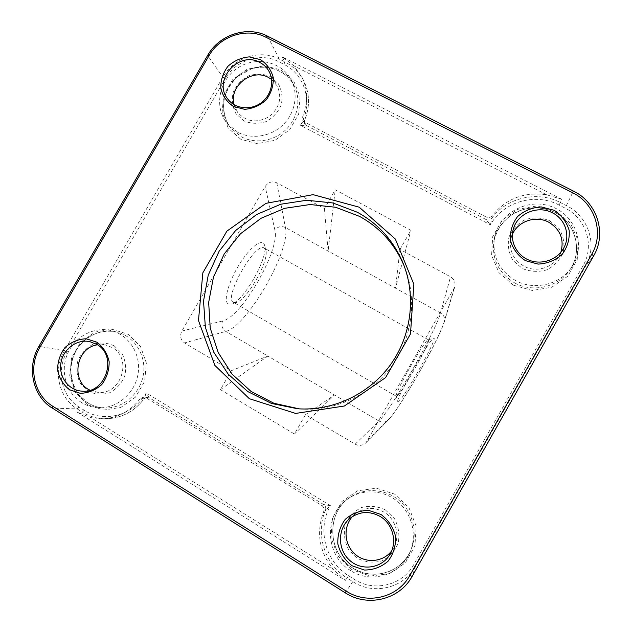 <?xml version="1.0" encoding="UTF-8"?>
<svg xmlns="http://www.w3.org/2000/svg" width="632" height="632" viewBox="0 0 632 632"><rect width="100%" height="100%" fill="white"/><g stroke="black" fill="none" stroke-linecap="round" stroke-linejoin="round"><path stroke-width="0.47" stroke-dasharray="3.16 2.37" d="M321.846 505.561L323.592 504.526L330.481 505.687L325.448 510.34C326.231 507.946 325.614 506.011 323.592 504.526L149.357 397.805L145.637 397.536L321.846 505.561C323.9 507.062 324.524 509.021 323.726 511.446C315.921 532.428 319.168 551.831 333.451 569.653L345.293 580.405L76.93 411.993L90.637 417.468L333.451 569.653M143.851 396.959L140.162 398.705L144.191 398.776L146.197 392.938L149.357 397.805L143.851 396.959L145.637 397.536M561.785 199.309L546.593 194.775C524.212 191.607 506.082 198.582 492.209 215.702L491.886 218.166C490.25 220.039 488.283 220.489 485.992 219.517L486.245 217.06L304.411 122.008L302.775 120.404L302.649 116.802C308.108 103.395 308.005 90.423 302.333 77.87L293.754 65.712L282.196 56.801L561.785 199.309L560.371 202.54L566.509 205.669C588.668 216.365 597.919 245.406 585.422 266.412L415.572 566.304C403.801 588.171 373.725 595.415 352.964 581.74L347.063 578.043L345.293 580.405M492.209 215.702C490.551 217.59 488.568 218.048 486.245 217.06M559.036 205.021C535.32 192.333 502.898 201.892 490.44 224.866L300.445 125.294C313.417 103.782 305.375 74.679 284.06 64.417L278.696 61.675C260.771 52.045 235.436 60.269 225.19 78.787L67.008 351.937C55.877 370.32 61.478 396.509 79.103 407.048L84.254 410.271C104.169 423.424 133.929 415.264 146.197 392.938L330.481 505.687C316.869 528.447 325.18 561.682 348.485 575.665L354.37 579.354C374.057 592.295 402.537 585.414 413.683 564.708L583.059 265.709C594.894 245.816 586.148 218.301 565.15 208.149L559.036 205.021L560.371 202.54C537.484 190.414 506.595 197.634 491.886 218.166L490.44 224.866L485.992 219.517L306.275 125.452C305.77 125.847 303.826 125.792 300.445 125.294L304.529 120.301L304.656 123.864L306.275 125.452L304.411 122.008M146.498 397.307L144.191 398.776C134.095 411.78 121.194 418.463 105.473 418.819C121.036 418.479 133.858 411.859 143.946 398.958L146.498 397.307L147.588 397.236M140.162 398.705C129.963 411.756 116.991 418.455 101.262 418.795L90.637 417.468M399.961 249.443L410.887 230.317L335.221 189.821L324.445 208.584L276.792 182.798C272.139 180.886 268.268 182.111 265.179 186.48L181.858 331.065C179.607 335.955 180.507 339.921 184.544 342.939L231.328 370.708L220.45 389.652L294.433 434.026L305.477 414.711L355.145 444.185C359.134 446.216 362.808 445.663 366.149 442.542L454.661 287.26C455.767 282.741 454.384 279.257 450.529 276.808L399.961 249.443L395.529 288.176L285.443 227.536C281.264 225.735 277.74 226.58 274.88 230.072L265.179 186.48M81.489 402.513C66.17 393.025 60.016 371.529 67.387 354.11C74.616 336.635 94.057 326.199 111.382 330.655C129.125 335.031 141.268 354.394 138.076 373.773C135.074 393.175 117.268 408.548 98.766 407.79C92.533 407.537 86.774 405.784 81.489 402.513M350.76 570.649C324.658 555.536 323.576 513.729 348.461 498.451C363.226 488.544 384.098 489.918 398.073 501.934C412.08 513.895 417.262 535.075 410.121 552.02C401.178 574.962 371.221 584.205 350.76 570.649M515.562 280.537C499.446 270.812 492.36 256.884 494.303 238.754C497.945 213.987 526.914 197.468 551.286 206.514C575.91 214.967 586.591 246.306 571.573 267.391C559.913 284.866 533.993 290.831 515.562 280.537M237.703 132.199L227.038 123.366C213.829 107.187 218.925 80.422 237.348 68.224C255.557 55.671 281.943 61.344 291.392 80.209C298.636 94.287 295.097 113.199 282.915 124.931C270.773 136.702 251.67 139.704 237.703 132.199M396.406 396.288L396.264 396.122C393.902 394.178 425.447 338.594 428.235 339.787L428.417 339.811C431.624 340.664 398.95 398.294 396.406 396.288M397.923 401.849C400.878 403.753 438.719 336.635 433.789 338.223C430.921 336.761 395.142 399.795 397.765 401.683L397.923 401.849M233.611 302.459L235.981 302.602C246.654 300.856 269.674 260.352 265.764 250.193L264.35 248.147C255.676 240.768 222.812 298.581 233.508 302.404L233.611 302.459M299.378 408.88L301.037 409.007C335.371 411.361 370.676 394.945 391.579 366.449C412.404 337.899 417.357 299.284 404.717 267.273L404.085 265.724M228.405 303.96C223.08 301.764 228.215 282.251 239.259 264.508C250.225 246.678 262.635 237.679 264.571 245.248C268.963 256.853 243.273 302.064 231.115 304.111L228.405 303.96M385.307 509.834L394.439 518.603C398.539 526.385 399.795 534.569 398.2 543.157C394.85 551.159 389.367 557.092 381.768 560.963C373.504 563.065 365.478 562.235 357.68 558.475L348.651 549.619C344.653 541.829 343.468 533.7 345.096 525.216C348.43 517.316 353.841 511.438 361.338 507.575C369.507 505.426 377.494 506.177 385.307 509.834M391.674 550.851L393.562 547.976C400.57 536.102 395.932 518.991 383.956 512.086C373.638 506.564 363.929 507.275 354.821 514.211L352.395 516.573M549.579 220.663L559.059 228.626C563.389 235.886 564.826 243.668 563.365 251.963C560.11 259.784 554.643 265.732 546.972 269.793C538.59 272.195 530.398 271.784 522.38 268.545L513.002 260.495C508.776 253.227 507.409 245.493 508.894 237.292C512.141 229.574 517.537 223.689 525.105 219.628C533.384 217.187 541.545 217.534 549.579 220.663M512.41 234.346L510.98 238.446C508.823 251.852 514.085 261.553 526.756 267.557C538.527 272.037 552.976 266.996 559.067 256.205L560.9 252.2M114.226 345.87L122.118 353.675C125.539 360.714 126.408 368.187 124.725 376.095C121.486 383.513 116.406 389.099 109.502 392.835C102.052 394.976 94.903 394.423 88.046 391.176L80.24 383.284C76.906 376.253 76.085 368.819 77.799 360.998C81.014 353.667 86.039 348.137 92.865 344.401C100.227 342.228 107.353 342.718 114.226 345.87M90.005 390.181L97.873 392.353C121.052 395.332 132.823 358.534 112.306 347.592L105.639 344.961L97.47 344.827M269.967 76.385L278.175 83.487C281.809 90.068 282.844 97.186 281.28 104.849C278.12 112.109 273.056 117.694 266.08 121.605C258.528 124.006 251.22 123.817 244.165 121.02L236.052 113.839C232.505 107.25 231.525 100.164 233.113 92.588C236.25 85.415 241.266 79.877 248.147 75.974C255.62 73.541 262.896 73.675 269.967 76.385M234.053 104.675L237.624 112.362C246.306 121.913 256.703 123.406 268.813 116.825C279.573 108.112 282.354 97.786 277.156 85.841L271.61 79.45M305.477 414.711L334.502 395.016L267.881 356.061L231.328 370.708M324.445 208.584L328.119 251.046L335.221 189.821M453.879 289.045L443.656 323.387C439.619 338.357 399.432 408.959 389.628 418.281L388.538 419.79C385.725 422.405 382.542 422.808 378.987 421.015C390.884 410.121 436.08 330.741 440.528 312.966L395.529 288.176L410.887 230.317M220.45 389.652L267.881 356.061L225.703 331.405C222.014 328.727 220.971 325.251 222.583 320.977C241.408 317.541 280.426 249.64 274.88 230.072M355.145 444.185L378.987 421.015L334.502 395.016L294.433 434.026M348.485 575.665L347.063 578.043C324.682 564.487 315.099 533.803 325.448 510.34L323.726 511.446M546.593 194.775L293.754 65.712M284.06 64.417L284.7 61.778C293.398 66.305 299.9 72.98 304.205 81.805C309.814 94.215 309.925 107.053 304.529 120.301L302.649 116.802M101.262 418.795L105.473 418.819C97.099 418.724 89.373 416.488 82.302 412.111L76.93 411.993M84.254 410.271L82.302 412.111L77.144 408.872L52.448 408.146L345.27 592.784C367.413 607.455 399.543 599.76 412.135 576.376L415.572 566.304L413.683 564.708M87.674 402.805C92.88 406.013 98.553 407.743 104.699 407.988C122.924 408.738 140.446 393.618 143.385 374.531C146.513 355.461 134.545 336.406 117.062 332.1C100.006 327.708 80.856 337.97 73.746 355.176C66.502 372.311 72.585 393.467 87.674 402.805M87.469 404.701L75.358 392.409L69.718 375.677L71.598 357.815L80.588 342.283L94.942 332.084L111.896 329.209L128.146 334.288L140.486 346.391L146.395 363.171L144.641 381.293L135.532 397.101L120.902 407.379L103.727 410.073L87.469 404.701M351.882 569.693L337.899 555.915L331.002 537.516L332.456 518.114L341.936 501.476L357.594 490.795L376.419 488.181L394.763 494.2L408.991 507.757L416.219 526.227L414.924 545.937L405.317 562.891L389.336 573.651L370.233 576.052L351.882 569.693M240.808 139.293L228.207 128.059L222.132 112.275L223.704 95.061L232.568 79.743L247.001 69.299L264.231 65.767L280.9 69.883L293.714 80.92L300.066 96.743L298.628 114.202L289.654 129.781L274.936 140.312L257.477 143.693L240.808 139.293M513.476 285.222L498.972 272.668L491.585 255.352L492.691 236.684L502.029 220.292L517.774 209.334L536.908 205.953L555.71 210.875L570.459 223.207L578.185 240.579L577.237 259.523L567.781 276.224L551.704 287.276L532.294 290.467L513.476 285.222M352.735 568.065C372.856 581.369 402.292 572.276 411.077 549.737C418.1 533.084 413.004 512.276 399.227 500.528C385.496 488.726 364.972 487.383 350.452 497.115C325.986 512.141 327.068 553.221 352.735 568.065M514.709 282.923C532.816 293.058 558.285 287.204 569.74 270.03C584.505 249.3 574.022 218.482 549.824 210.156C525.871 201.245 497.392 217.479 493.813 241.827C491.901 259.657 498.861 273.356 514.709 282.923M207.675 55.355L38.9 346.368M79.103 407.048L77.144 408.872C58.555 397.741 52.661 370.123 64.401 350.744L39.16 346.36C26.67 366.947 32.793 396.303 52.448 408.146M267.423 36.087L267.613 36.277C247.562 25.604 219.241 34.918 207.746 55.656L222.891 77.096L225.19 78.787M573.39 191.054L267.613 36.277L279.328 59.037L284.7 61.778L282.196 56.801M583.059 265.709L585.422 266.412L593.646 255.865C606.989 233.429 597.05 202.477 573.358 191.141L565.15 208.149M345.27 592.784L354.37 579.354M67.008 351.937L64.401 350.744L222.891 77.096C233.698 57.567 260.408 48.893 279.328 59.037L278.696 61.675M241.353 136.812C255.107 144.215 273.909 141.268 285.854 129.694C297.838 118.152 301.322 99.54 294.18 85.675C284.874 67.079 258.891 61.47 240.966 73.81C222.827 85.81 217.827 112.164 230.838 128.106L241.353 136.812M389.628 418.281L367.469 440.749M181.858 331.065L222.583 320.977M276.792 182.798L285.443 227.536C290.997 250.067 246.993 326.689 225.703 331.405L184.544 342.939M443.656 323.387L444.32 321.909C445.228 318.141 443.964 315.155 440.528 312.966L450.529 276.808M302.333 77.87L304.205 81.805C309.87 94.358 309.964 107.298 304.49 120.617L304.648 123.864L302.775 120.404M98.766 407.79L104.699 407.988C98.608 407.751 92.975 406.028 87.809 402.837L78.455 394.281C73.746 386.918 71.195 378.726 70.792 369.728C71.511 360.114 74.418 352.095 79.529 345.649C89.855 333.688 102.368 329.177 117.062 332.1L111.382 330.655M410.121 552.02L411.077 549.737C406.653 559.731 399.527 566.896 389.691 571.241C376.996 576.06 364.688 574.994 352.767 568.034C327.092 553.182 326.009 512.133 350.452 497.115L348.461 498.451M571.573 267.391L569.74 270.03C583.368 250.801 575.61 222.409 554.264 212.115C541.498 206.498 528.723 206.514 515.941 212.178C504.439 218.569 496.42 229.305 493.813 241.827L494.303 238.754M291.392 80.209L294.18 85.675C286.572 70.673 267.692 63.508 250.944 69.133L237.885 76.377C231.731 82.192 227.267 89.191 224.502 97.352C222.385 109.344 224.502 119.598 230.838 128.106L227.038 123.366M396.264 396.122L397.765 401.683M428.235 339.787L433.789 338.223M428.417 339.811L264.35 248.147M396.375 396.272L233.508 302.404M297.696 408.778L301.037 409.007M403.477 264.152L404.717 267.273M265.764 250.193L264.571 245.248M235.981 302.602L231.115 304.111M390.149 554.035L393.562 547.976M349.622 518.619L354.821 514.211M513.113 229.969L510.98 238.446M563.483 248.471L559.067 256.205M81.647 391.113L97.873 392.353M89.831 341.643L105.639 344.961M227.686 98.916L237.624 112.362M268.908 71.187L277.156 85.841M366.149 442.542L388.538 419.79C395.008 412.451 404.638 397.702 417.412 375.542C429.934 353.967 438.908 336.09 444.32 321.909L454.661 287.26"/><path stroke-width="0.95" d="M359.205 207.185L313.061 194.656L265.993 203.33L226.864 231.154L202.848 272.795L198.48 320.535L214.88 365.43L249.371 398.721L295.586 413.423L344.377 406.013L385.607 377.581L410.492 333.933L413.857 284.289L395.332 239.022L359.205 207.185M553.972 210.251L541.213 206.909C532.112 207.478 524.212 210.725 517.497 216.65C512.22 223.791 509.866 231.723 510.435 240.452C512.9 248.874 517.877 255.589 525.358 260.613L538.124 264.105C547.304 263.615 555.299 260.384 562.117 254.404C567.457 247.167 569.803 239.141 569.163 230.332C566.588 221.872 561.524 215.18 553.972 210.251M260.455 59.645L249.245 56.88C241.148 57.615 234.022 60.775 227.86 66.36C222.946 73.028 220.592 80.351 220.805 88.33C222.717 95.977 226.912 102.013 233.39 106.437L244.608 109.328C252.768 108.665 259.973 105.512 266.214 99.872C271.191 93.125 273.545 85.731 273.269 77.681C271.262 69.994 266.996 63.982 260.455 59.645M381.104 514.535L368.677 510.403C359.758 510.53 351.945 513.524 345.246 519.378C339.929 526.574 337.456 534.751 337.828 543.899C340.063 552.826 344.788 560.11 352.008 565.743L364.443 570.04C373.441 570.001 381.341 567.03 388.143 561.121C393.523 553.829 395.995 545.558 395.553 536.315C393.207 527.341 388.388 520.081 381.104 514.535M97.004 342.22L86.094 338.768C78.155 339.123 71.116 342.062 64.97 347.584C60.016 354.299 57.559 361.836 57.599 370.178C59.305 378.268 63.279 384.793 69.52 389.739L80.43 393.325C88.433 393.049 95.543 390.118 101.776 384.548C106.792 377.746 109.249 370.139 109.154 361.709C107.361 353.588 103.308 347.087 97.004 342.22M357.42 212.289C378.702 223.989 394.052 241.274 403.477 264.152C416.369 296.795 411.313 336.2 390.062 365.343C368.725 394.423 332.709 411.179 297.696 408.778L271.523 403.453L247.839 391.603L228.176 374.097L213.742 352.174L205.376 327.305L203.52 301.085L208.228 275.173L219.162 251.157L235.618 230.522L256.592 214.532L280.805 204.215L306.773 200.249L332.867 202.967L357.42 212.289M404.085 265.724C394.739 244.015 379.895 227.567 359.545 216.381L335.576 207.249L310.091 204.531L284.724 208.315L261.04 218.285L240.476 233.785L224.289 253.827L213.45 277.195L208.655 302.467L210.235 328.087L218.159 352.459L232.007 374.033L250.975 391.374L273.925 403.279L299.378 408.88M352.395 516.573C342.994 526.883 344.179 544.721 355.002 554.138C365.675 563.728 383.213 562.219 391.674 550.851M380.116 516.415C392.638 523.652 397.496 541.6 390.149 554.035C382.336 568.31 361.931 571.47 349.796 560.45C337.425 549.714 337.401 528.755 349.622 518.619C359.158 511.359 369.317 510.624 380.116 516.415M560.9 252.2C564.36 239.283 560.276 229.274 548.655 222.164C535.81 215.164 517.948 221.216 512.41 234.346M552.55 212.881C565.537 219.201 570.83 236.218 563.483 248.471C557.108 259.768 541.972 265.061 529.64 260.392C517.26 255.834 509.961 242.277 513.113 229.969C516.644 213.79 537.579 204.65 552.55 212.881M97.47 344.827C76.03 347.466 70.31 381.562 90.005 390.181M96.767 344.385C118.105 355.792 105.773 394.226 81.647 391.113C68.398 390.213 58.499 376.546 60.941 362.784C63.145 348.983 76.978 338.831 89.831 341.643L96.767 344.385M271.61 79.45L268.434 77.444C251.907 67.932 228.729 86.355 234.053 104.675M259.831 62.457C263.718 64.488 266.743 67.395 268.908 71.187C274.857 81.575 270.867 96.419 260.187 103.49C249.577 110.687 234.693 108.53 227.686 98.916C212.439 80.327 238.849 50.339 259.831 62.457M38.9 346.368L39.919 347.284L208.987 55.742L207.652 55.395L38.9 346.368C26.426 366.931 32.548 396.209 52.274 408.098L52.582 406.131C33.867 394.866 28.021 366.908 39.919 347.284M52.448 408.146L345.23 592.824L346.17 591.094L52.582 406.131M208.987 55.742C219.936 35.984 246.922 27.121 266.009 37.28L267.47 36.111L573.39 191.054L572.45 192.634C595.012 203.449 604.461 232.924 591.75 254.277L593.653 255.857L412.135 576.376L409.836 575.46C397.852 597.722 367.271 605.061 346.17 591.094M345.27 592.784L345.238 592.832C367.374 607.502 399.527 599.8 412.127 576.384L593.653 255.857C607.02 233.382 597.082 202.39 573.39 191.054M266.009 37.28L572.45 192.634M591.75 254.277L409.836 575.46M267.423 36.087C247.317 25.43 219.146 34.697 207.675 55.355"/></g></svg>
